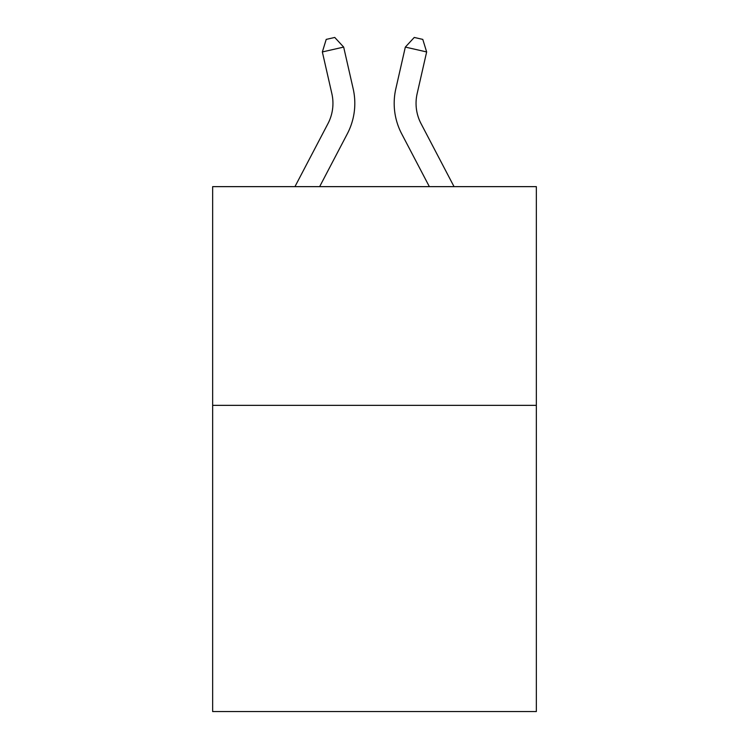 <?xml version="1.0" encoding="UTF-8"?>
<svg xmlns="http://www.w3.org/2000/svg" width="749" height="749" viewBox="0 0 749 749"><rect width="100%" height="100%" fill="white"/><g stroke="black" fill="none" stroke-linecap="round" stroke-linejoin="round"><path stroke-width="1.12" d="M536.35 405.349L536.35 711.55L212.65 711.55L212.65 186.641L536.35 186.641L536.35 405.349L212.65 405.349M294.956 186.641L327.95 123.651A43.742 43.742 0 0 0 331.854 93.634L322.351 51.943L343.669 47.084L353.172 88.775A65.612 65.612 0 0 1 347.321 133.799L319.645 186.641M454.044 186.641L421.05 123.651A43.742 43.742 0 0 1 417.146 93.634L426.649 51.943L405.331 47.084L395.828 88.775A65.612 65.612 0 0 0 401.679 133.799L429.355 186.641M405.331 47.084L395.828 88.775L405.331 47.084L395.828 88.775L405.331 47.084L395.828 88.775L405.331 47.084L395.828 88.775L405.331 47.084L395.828 88.775L405.331 47.084L395.828 88.775L405.331 47.084L395.828 88.775L405.331 47.084L395.828 88.775L405.331 47.084L414.253 37.45L422.782 39.397L426.649 51.943M421.05 123.651A43.742 43.742 0 0 1 417.146 93.634A43.742 43.742 0 0 0 421.05 123.651A43.742 43.742 0 0 1 417.146 93.634A43.742 43.742 0 0 0 421.05 123.651A43.742 43.742 0 0 1 417.146 93.634A43.742 43.742 0 0 0 421.05 123.651A43.742 43.742 0 0 1 417.146 93.634A43.742 43.742 0 0 0 421.05 123.651A43.742 43.742 0 0 1 417.146 93.634A43.742 43.742 0 0 0 421.05 123.651A43.742 43.742 0 0 1 417.146 93.634A43.742 43.742 0 0 0 421.05 123.651A43.742 43.742 0 0 1 417.146 93.634A43.742 43.742 0 0 0 421.05 123.651A43.742 43.742 0 0 1 417.146 93.634M327.95 123.651A43.742 43.742 0 0 0 331.854 93.634A43.742 43.742 0 0 1 327.95 123.651A43.742 43.742 0 0 0 331.854 93.634A43.742 43.742 0 0 1 327.95 123.651A43.742 43.742 0 0 0 331.854 93.634A43.742 43.742 0 0 1 327.95 123.651A43.742 43.742 0 0 0 331.854 93.634A43.742 43.742 0 0 1 327.95 123.651A43.742 43.742 0 0 0 331.854 93.634A43.742 43.742 0 0 1 327.95 123.651A43.742 43.742 0 0 0 331.854 93.634A43.742 43.742 0 0 1 327.95 123.651M322.351 51.943L326.218 39.397L334.747 37.45L343.669 47.084"/></g></svg>
